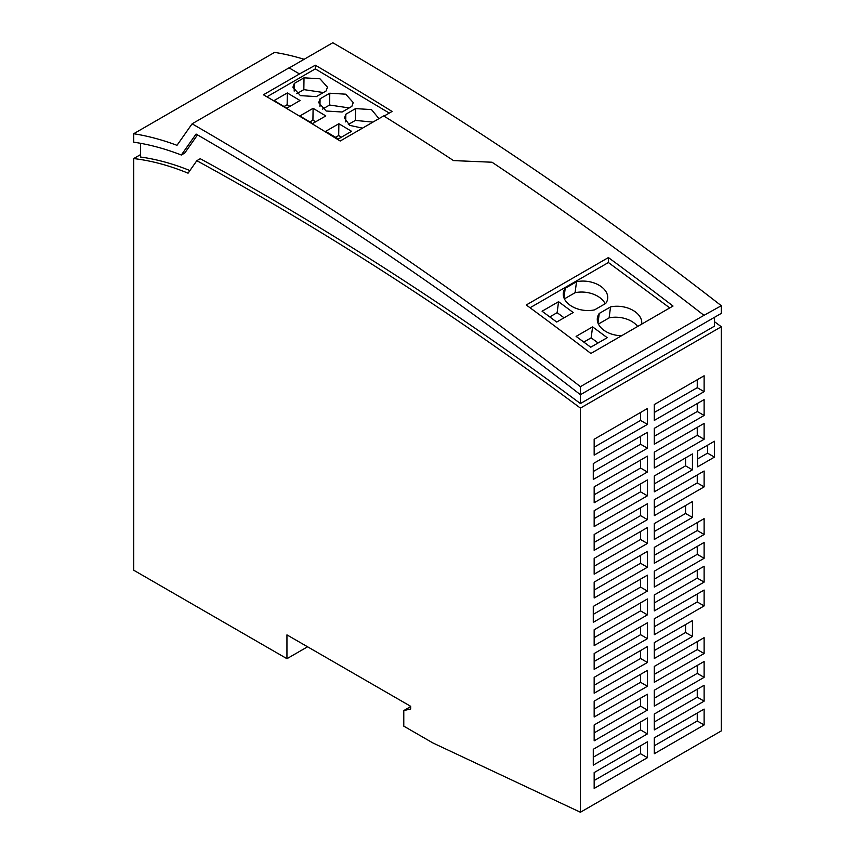 <?xml version="1.0" encoding="UTF-8"?>
<svg xmlns="http://www.w3.org/2000/svg" width="855" height="855" viewBox="0 0 855 855"><rect width="100%" height="100%" fill="white"/><g stroke="black" fill="none" stroke-linecap="round" stroke-linejoin="round"><path stroke-width="1.28" d="M714.438 317.344L714.438 326.183L580.417 403.56A3186.168 1839.543 60 0 0 200.252 158.709L196.821 160.697L188.079 173.18A336.047 194.021 60 0 0 133.69 158.57L133.69 570.21L286.949 658.692L286.949 634.88L410.667 706.305L410.667 708.987L403.784 710.569L410.667 706.604M196.821 160.697A3186.168 1839.543 60 0 1 580.417 408.102L580.417 812.25L432.993 743.006L403.784 726.152L403.784 710.569M580.417 408.102L721.31 326.76L721.31 730.907L580.417 812.25M133.69 158.57L140.562 154.595M565.23 288.263L576.527 281.744A22.358 14.578 7.5 0 1 607.659 298.726A22.358 14.578 7.5 0 1 605.725 303.429L594.556 309.873A22.358 14.578 7.5 0 1 563.327 292.923A22.358 14.578 7.5 0 1 565.23 288.263L563.969 297.903M605.18 303.749A22.358 14.578 7.5 0 0 575.084 292.709L564.396 298.887M576.527 281.744L575.084 292.709M286.949 658.692L307.576 646.786M594.161 558.304L647.427 527.546L647.427 543.417L594.161 574.175L594.161 558.304M692.443 517.435L654.299 539.452L654.299 523.581L692.443 501.554L692.443 517.435L685.571 513.46L685.571 505.529M692.443 453.941L692.443 469.812L654.299 491.839L654.299 475.968L692.443 453.941M647.427 471.992L594.161 502.751L594.161 486.88L647.427 456.121L647.427 471.992L640.555 468.027L640.555 460.097M647.427 495.804L594.161 526.552L594.161 510.681L647.427 479.933L647.427 495.804L640.555 491.839L640.555 483.898M647.427 567.228L594.161 597.976L594.161 582.105L647.427 551.357L647.427 567.228L640.555 563.263L640.555 555.323M647.427 614.841L594.161 645.6L594.161 629.718L647.427 598.97L647.427 614.841L640.555 610.876L640.555 602.935M692.443 636.473L654.299 658.489L654.299 642.618L692.443 620.602L692.443 636.473L685.571 632.497L685.571 624.567M704.125 391.643L654.299 420.414L654.299 404.543L704.125 375.773L704.125 391.643L697.253 387.678L697.253 379.738M704.125 582.105L654.299 610.876L654.299 595.005L704.125 566.234L704.125 582.105L697.253 578.14L697.253 570.2M647.427 448.191L593.274 479.463L593.274 463.581L647.427 432.32L647.427 448.191L640.555 444.226L640.555 436.285M704.125 534.493L704.125 518.622L654.299 547.392L654.299 563.263L704.125 534.493L697.253 530.528L654.299 555.323M647.427 646.583L647.427 662.465L594.161 693.213L594.161 677.342L647.427 646.583M647.427 638.653L594.161 669.401L594.161 653.53L647.427 622.782L647.427 638.653L640.555 634.688L640.555 626.747M654.299 634.688L654.299 618.817L704.125 590.046L704.125 605.917L654.299 634.688M647.427 424.379L594.161 455.138L594.161 439.256L647.427 408.508L647.427 424.379L640.555 420.414L640.555 412.473M704.125 486.88L654.299 515.64L654.299 499.769L704.125 471.009L704.125 486.88L697.253 482.915L697.253 474.974M704.125 439.267L654.299 468.027L654.299 452.156L704.125 423.385L704.125 439.267L697.253 435.291L697.253 427.361M647.427 757.69L594.161 788.438L594.161 772.567L647.427 741.819L647.427 757.69L640.555 753.725L640.555 745.784M593.274 749.279L647.427 718.008L647.427 733.889L593.274 765.15L593.274 749.279M647.427 670.395L647.427 686.266L594.161 717.014L594.161 701.143L647.427 670.395M704.125 677.342L704.125 661.471L654.299 690.231L654.299 706.112L704.125 677.342L697.253 673.377L654.299 698.172M704.125 653.53L654.299 682.301L654.299 666.43L704.125 637.659L704.125 653.53L697.253 649.565L697.253 641.624M594.161 740.825L594.161 724.955L647.427 694.207L647.427 710.077L594.161 740.825M704.125 701.143L704.125 685.272L654.299 714.043L654.299 729.914L704.125 701.143L697.253 697.178L654.299 721.983M704.125 724.955L704.125 709.084L654.299 737.854L654.299 753.725L704.125 724.955L697.253 720.989L697.253 713.049M704.125 415.455L654.299 444.226L654.299 428.344L704.125 399.584L704.125 415.455L697.253 411.49L697.253 403.549M593.274 606.43L647.427 575.169L647.427 591.04L593.274 622.312L593.274 606.43M704.125 558.304L654.299 587.064L654.299 571.193L704.125 542.433L704.125 558.304L697.253 554.329L697.253 546.398M647.427 519.616L594.161 550.364L594.161 534.493L647.427 503.745L647.427 519.616L640.555 515.64L640.555 507.71M697.595 466.841L697.595 450.97L714.438 441.244L714.438 457.115L697.595 466.841M654.299 579.134L697.253 554.329M594.161 542.433L640.555 515.64M714.438 457.115L707.566 453.15L707.566 445.209M697.595 458.9L707.566 453.15M594.161 566.234L640.555 539.452L640.555 531.521M640.555 539.452L647.427 543.417M654.299 531.521L685.571 513.46M654.299 483.898L685.571 465.847L685.571 457.906M685.571 465.847L692.443 469.812M594.161 494.81L640.555 468.027M594.161 518.622L640.555 491.839M594.161 590.046L640.555 563.263M594.161 637.659L640.555 610.876M654.299 650.559L685.571 632.497M654.299 412.473L697.253 387.678M654.299 602.935L697.253 578.14M593.274 471.522L640.555 444.226M697.253 522.587L697.253 530.528M594.161 685.272L640.555 658.489L647.427 662.465M640.555 658.489L640.555 650.559M594.161 661.471L640.555 634.688M697.253 594.011L697.253 601.952L704.125 605.917M654.299 626.747L697.253 601.952M594.161 447.197L640.555 420.414M654.299 507.71L697.253 482.915M654.299 460.097L697.253 435.291M594.161 780.508L640.555 753.725M593.274 757.22L640.555 729.924L640.555 721.983M640.555 729.924L647.427 733.889M594.161 709.084L640.555 682.301L640.555 674.36M640.555 682.301L647.427 686.266M697.253 665.436L697.253 673.377M654.299 674.36L697.253 649.565M594.161 732.895L640.555 706.112L647.427 710.077M640.555 706.112L640.555 698.172M697.253 689.248L697.253 697.178M654.299 745.784L697.253 720.989M654.299 436.285L697.253 411.49M593.274 614.371L640.555 587.075L640.555 579.134M640.555 587.075L647.427 591.04M714.438 321.651A3186.168 1839.543 60 0 1 721.31 326.76M580.417 403.56L580.417 394.721A3197.7 1846.202 -120 0 0 196.073 134.043L181.335 155.012A354.761 204.826 -120 0 0 133.69 142.186L133.69 133.733A364.476 210.437 -120 0 1 176.996 145.318L192.108 123.815A3207.426 1851.812 -120 0 1 580.417 386.663L580.417 394.721L721.31 313.379L721.31 305.727A3206.934 1851.535 -120 0 0 332.798 42.75L289.161 67.94M197.526 134.876L184.776 153.024L181.335 155.012M140.562 143.309L140.562 157.021A336.047 194.021 60 0 1 189.917 170.551M304.145 59.294A364.476 210.437 -120 0 0 274.583 52.39L133.69 133.733M721.31 305.727L703.964 315.335A3207.426 1851.812 -120 0 0 492.01 162.226L453.503 160.59A3207.426 1851.812 -120 0 0 383.671 115.917L340.204 141.022A3207.426 1851.812 -120 0 0 263.425 94.777L299.507 73.947A3207.426 1851.812 -120 0 0 289.022 67.855L192.108 123.815M703.964 315.335L580.417 386.663M673.013 306.047A3207.426 1851.812 -120 0 0 608.397 257.569L526.263 304.979A3207.426 1851.812 -120 0 1 590.88 353.468L673.013 306.047M530.047 307.757L608.397 262.528L608.397 257.569M608.397 262.528L669.775 307.918M641.656 324.152A22.358 14.578 7.5 0 0 641.688 323.895A22.358 14.578 7.5 0 0 610.545 306.913L609.113 317.878L598.425 324.045M610.545 306.913L599.259 313.432A22.358 14.578 7.5 0 0 597.356 318.092A22.358 14.578 7.5 0 0 621.606 335.726M592.59 326.866L607.221 337.693L590.73 347.216L576.099 336.389L592.59 326.866L591.158 337.832L583.794 342.086M556.701 322.046L542.07 311.22L558.561 301.697L573.203 312.524L556.701 322.046M599.259 313.432L597.998 323.072M637.67 326.45A22.358 14.578 7.5 0 0 609.113 317.878M564.065 317.793L557.129 312.663L549.765 316.916M598.094 342.962L591.158 337.832M558.561 301.697L557.129 312.663M299.507 73.947L315.313 65.215A3206.934 1851.535 -120 0 1 392.092 111.46L384.002 116.13M389.282 113.074L315.313 68.881L315.313 65.215M315.313 68.881L266.92 96.818M325.637 131.36L338.869 123.729L351.576 131.317L338.345 138.959L325.637 131.36M329.784 93.216L345.73 94.189L353.233 102.568L351.843 106.394L342.128 112.005L326.183 111.022L318.68 102.653L320.069 98.827L329.784 93.216L329.603 105.015L349.171 107.933M286.81 108.168L274.102 100.569L287.323 92.939L300.041 100.527L286.81 108.168M362.509 128.132L349.77 125.386L344.447 118.054L345.837 114.228L355.552 108.606L355.37 120.405L372.93 122.115M378.957 118.642L371.498 109.59L355.552 108.606M304.017 77.816L319.962 78.799L327.465 87.167L326.076 90.993L316.361 96.604L300.415 95.632L292.912 87.253L294.302 83.427L304.017 77.816L303.835 89.615L323.404 92.543M325.808 115.927L312.577 123.569L299.87 115.97L313.101 108.329L325.808 115.927M315.677 121.773L312.919 120.128L309.82 121.912M313.101 108.329L312.919 120.128M341.444 137.174L338.687 135.528L335.588 137.313M338.869 123.729L338.687 135.528M322.559 109.087L329.603 105.015M320.069 98.827L319.952 106.522M289.909 106.383L287.152 104.727L284.052 106.522M287.323 92.939L287.152 104.727M348.327 124.477L355.37 120.405M345.837 114.228L345.719 121.912M296.792 93.687L303.835 89.615M294.302 83.427L294.184 91.122"/></g></svg>
